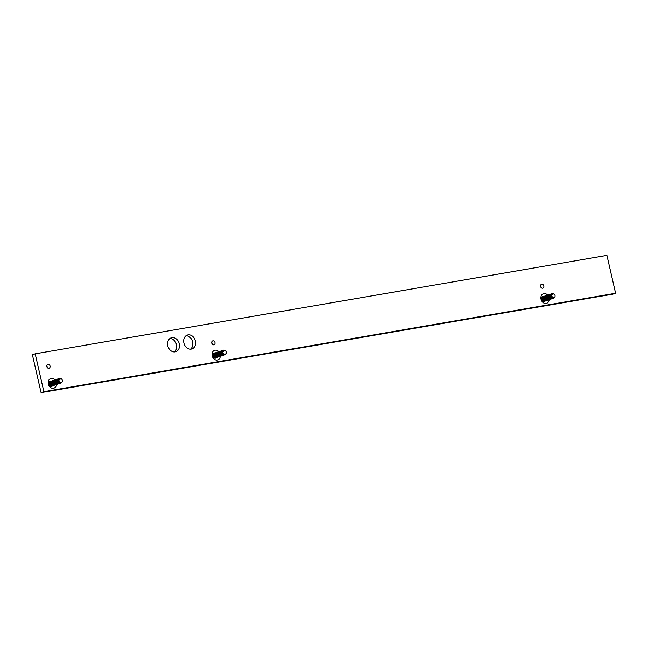 <?xml version="1.0" encoding="UTF-8"?>
<svg xmlns="http://www.w3.org/2000/svg" width="648" height="648" viewBox="0 0 648 648"><rect width="100%" height="100%" fill="white"/><g stroke="black" fill="none" stroke-linecap="round" stroke-linejoin="round"><path stroke-width="0.97" d="M58.936 378.586L57.81 381.194L60.726 383.098L60.183 383.284L59.065 383.632L56.352 381.68L57.502 379.064M57.599 379.031L56.473 381.64L59.559 383.478M51.427 385.779A2.041 1.628 -108.4 0 1 49.313 384.078A2.041 1.628 -108.4 0 1 49.604 382.361M58.045 378.886L56.919 381.494L60.005 383.333M59.511 383.486L56.797 381.534L57.947 378.91M62.014 382.093A2.43 1.936 -108.4 0 1 61.989 382.142A2.43 1.936 -108.4 0 1 61.86 382.361L60.831 383.017L59.511 382.766A2.43 1.936 -108.4 0 1 58.628 381.794L60.944 382.855L61.989 382.142M59.511 382.766L58.142 381.089L59.292 378.464M58.628 381.794L58.255 381.048L59.114 378.505M59.057 383.64L58.174 383.932L55.461 381.98L56.611 379.355M57.721 384.086L52.358 385.868L49.653 383.916L50.795 381.291M56.255 379.477L55.129 382.093L58.215 383.924M50.892 381.259L49.766 383.875L52.853 385.706M58.62 383.786L55.906 381.834L57.056 379.21M57.145 379.177L56.028 381.794L59.106 383.624M58.49 378.732L57.364 381.348L60.45 383.179M51.338 381.113L50.212 383.721L53.298 385.56M52.812 385.714L50.099 383.762L51.249 381.146M58.166 383.932L55.015 382.126L56.157 379.509M60.888 382.668A2.114 1.636 -122.8 0 1 58.498 380.222M61.147 378.675L59.697 378.699L58.944 380.076L60.977 378.594L59.738 378.335L58.66 380.935L61.098 382.652L62.176 381.777A2.074 1.652 -108.4 0 1 60.499 382.514A2.074 1.652 -108.4 0 1 59.065 380.822A2.074 1.652 -108.4 0 1 59.495 378.926A2.074 1.652 -108.4 0 1 61.147 378.675A2.074 1.652 -108.4 0 1 62.338 380.263A2.074 1.652 -108.4 0 1 62.176 381.777M51.791 380.967L50.666 383.576L53.743 385.414M53.258 385.568L50.544 383.616L51.694 380.992M52.237 380.813L51.111 383.43L54.197 385.26M53.703 385.422L50.99 383.47L52.14 380.846M59.956 383.341L57.243 381.389L58.393 378.764M55.364 379.777L54.238 382.385L57.324 384.224M52.682 380.668L51.556 383.276L54.643 385.115M54.148 385.268L51.435 383.316L52.585 380.7M57.275 384.232L54.562 382.28L55.712 379.655M55.809 379.623L54.683 382.239L57.769 384.07M60.402 383.187L57.696 381.235L58.838 378.618M53.128 380.514L52.002 383.13L55.088 384.969M54.594 385.123L51.88 383.171L53.031 380.546M55.04 384.977L52.334 383.025L53.476 380.4M53.573 380.368L52.448 382.984L55.534 384.815M58.944 380.076A2.114 1.636 -122.8 0 1 59.592 378.772A2.114 1.636 -122.8 0 1 59.64 378.74M56.83 384.377L54.116 382.425L55.266 379.809M55.493 384.823L52.78 382.871L53.93 380.255M54.019 380.222L52.893 382.83L55.979 384.669M56.7 379.331L55.574 381.939L58.66 383.778M55.939 384.677L53.225 382.725L54.375 380.101M54.473 380.068L53.347 382.685L56.425 384.515M56.384 384.531L53.671 382.571L54.821 379.955M56.449 384.515A5.062 4.034 -108.4 0 1 52.674 388.298A5.062 4.034 -108.4 0 1 48.333 384.021A5.062 4.034 -108.4 0 1 50.034 378.853A5.062 4.034 -108.4 0 1 54.918 379.914L53.792 382.539L56.878 384.369M52.682 385.779L52.585 385.811A2.681 2.13 -108.4 0 1 51.8 386.329A2.681 2.13 -108.4 0 1 48.843 384.151A2.681 2.13 -108.4 0 1 50.107 381.251A2.681 2.13 -108.4 0 1 51.03 381.194L51.071 381.186M222.782 350.382L221.656 352.99L224.573 354.893L224.03 355.08L222.912 355.428L220.199 353.476L221.349 350.86M221.446 350.827L220.32 353.435L223.406 355.274M215.274 357.575A2.041 1.628 -108.4 0 1 213.16 355.874A2.041 1.628 -108.4 0 1 213.451 354.156M221.891 350.681L220.766 353.29L223.852 355.128M223.358 355.282L220.644 353.33L221.794 350.706M225.86 353.889A2.43 1.936 -108.4 0 1 225.836 353.938A2.43 1.936 -108.4 0 1 225.707 354.156L224.678 354.812L223.358 354.561A2.43 1.936 -108.4 0 1 222.475 353.589L224.791 354.65L225.836 353.938M223.358 354.561L221.989 352.885L223.139 350.26M222.475 353.589L222.102 352.844L222.961 350.301M222.904 355.428L222.021 355.728L219.308 353.776L220.458 351.151M216.651 357.51L213.5 355.712L214.642 353.087M220.101 351.273L218.975 353.889L222.061 355.72M214.739 353.055L213.613 355.671L216.699 357.502M222.466 355.582L219.753 353.63L220.903 351.005M220.992 350.973L219.875 353.589L222.953 355.42M217.096 357.364L213.945 355.558L215.096 352.941M222.337 350.528L221.211 353.144L224.297 354.974M215.185 352.909L214.059 355.517L217.145 357.356M222.013 355.728L219.785 356.473L217.072 354.521L218.222 351.896M224.734 354.464A2.114 1.636 -122.8 0 1 222.345 352.018M224.994 350.471L223.544 350.495L222.791 351.872L224.824 350.39L223.584 350.131L222.507 352.731L224.945 354.448L226.022 353.573A2.074 1.652 -108.4 0 1 224.346 354.31A2.074 1.652 -108.4 0 1 222.912 352.617A2.074 1.652 -108.4 0 1 223.341 350.722A2.074 1.652 -108.4 0 1 224.994 350.471A2.074 1.652 -108.4 0 1 226.176 352.058A2.074 1.652 -108.4 0 1 226.022 353.573M217.542 357.218L214.391 355.412L215.541 352.787M215.63 352.755L214.512 355.371L217.59 357.21M217.987 357.064L214.836 355.266L215.987 352.642M216.084 352.609L214.958 355.226L218.044 357.056M223.803 355.136L221.09 353.184L222.24 350.56M219.21 351.572L218.084 354.181L221.171 356.019M218.433 356.918L215.282 355.112L216.432 352.496M216.529 352.463L215.403 355.072L218.489 356.91M221.122 356.027L218.408 354.075L219.559 351.451M219.656 351.419L218.53 354.035L221.616 355.865M219.777 356.473L218.441 356.918L215.727 354.966L216.878 352.342M224.249 354.983L221.543 353.03L222.685 350.414M216.975 352.31L215.849 354.926L218.935 356.764M218.886 356.773L216.181 354.821L217.323 352.196M217.42 352.164L216.294 354.78L219.38 356.611M222.791 351.872A2.114 1.636 -122.8 0 1 223.439 350.568A2.114 1.636 -122.8 0 1 223.487 350.536M220.676 356.173L217.963 354.221L219.113 351.605M219.34 356.619L216.626 354.667L217.777 352.05M217.866 352.018L216.74 354.626L219.826 356.465M221.567 355.874L218.862 353.921L220.004 351.305M220.547 351.127L219.421 353.735L222.507 355.574M218.311 351.864L217.193 354.48L220.271 356.311A5.062 4.034 -108.4 0 1 216.521 360.094A5.062 4.034 -108.4 0 1 212.18 355.817A5.062 4.034 -108.4 0 1 213.881 350.649A5.062 4.034 -108.4 0 1 218.757 351.71M220.231 356.319L217.517 354.367L218.668 351.751M218.765 351.718L217.639 354.334L220.725 356.165M552.193 298.679L549.042 296.873L550.192 294.249M550.29 294.216L549.164 296.833L552.25 298.663M544.118 300.964A2.041 1.628 -108.4 0 1 542.003 299.263A2.041 1.628 -108.4 0 1 542.295 297.554M550.735 294.071L549.609 296.687L552.695 298.517M552.639 298.526L549.488 296.719L550.638 294.103M554.704 297.278A2.43 1.936 -108.4 0 1 554.68 297.327A2.43 1.936 -108.4 0 1 554.55 297.545L553.522 298.202L552.201 297.95A2.43 1.936 -108.4 0 1 551.318 296.978L553.635 298.04L554.68 297.327M552.201 297.95L550.832 296.274L551.983 293.657M551.318 296.978L550.946 296.233L551.804 293.698M551.302 298.971L548.151 297.165L549.302 294.548M550.857 299.125L545.049 301.053L542.344 299.101L543.486 296.484M548.945 294.662L547.819 297.278L550.905 299.117M543.583 296.452L542.457 299.06L545.543 300.899M551.748 298.825L548.597 297.019L549.747 294.403M549.836 294.37L548.718 296.978L551.796 298.817M551.181 293.925L550.055 296.533L553.141 298.372M544.028 296.298L542.903 298.914L545.989 300.745M545.503 300.907L542.789 298.955L543.939 296.33M553.578 297.861A2.114 1.636 -122.8 0 1 551.189 295.415M553.838 293.86L552.388 293.892L551.634 295.269L553.667 293.779L552.428 293.52L551.351 296.128L553.789 297.837L554.866 296.962A2.074 1.652 -108.4 0 1 553.19 297.699A2.074 1.652 -108.4 0 1 551.756 296.014A2.074 1.652 -108.4 0 1 552.185 294.119A2.074 1.652 -108.4 0 1 553.838 293.86A2.074 1.652 -108.4 0 1 555.028 295.448A2.074 1.652 -108.4 0 1 554.866 296.962M544.482 296.152L543.356 298.769L546.434 300.599M545.948 300.753L543.235 298.801L544.385 296.185M544.928 296.006L543.802 298.615L546.888 300.453M546.394 300.607L543.68 298.655L544.83 296.039M551.626 293.771L550.5 296.387L553.416 298.291L552.647 298.526L549.933 296.573L551.084 293.957M548.054 294.962L546.928 297.578L550.014 299.408M545.373 295.853L544.247 298.469L547.333 300.299M546.839 300.461L544.126 298.509L545.276 295.885M549.966 299.416L547.252 297.464L548.402 294.848M548.5 294.816L547.374 297.424L550.46 299.263M553.092 298.38L550.387 296.428L551.529 293.803M545.819 295.707L544.693 298.315L547.779 300.154M547.285 300.308L544.571 298.355L545.721 295.739M547.73 300.162L545.025 298.21L546.167 295.585M546.264 295.561L545.138 298.169L548.224 300.008M551.634 295.269A2.114 1.636 -122.8 0 1 552.282 293.957A2.114 1.636 -122.8 0 1 552.331 293.925M549.52 299.57L546.807 297.618L547.957 294.994M548.184 300.016L545.47 298.064L546.62 295.439M546.71 295.407L545.584 298.023L548.67 299.854M550.411 299.271L547.706 297.319L548.848 294.694M549.391 294.516L548.265 297.132L551.351 298.963M548.629 299.862L545.916 297.91L547.066 295.294M547.163 295.261L546.037 297.869L549.115 299.708M549.075 299.716L546.361 297.764L547.511 295.14M547.609 295.107L546.483 297.724L549.569 299.562M545.26 301.004A2.681 2.13 -108.4 0 1 544.49 301.514A2.681 2.13 -108.4 0 1 541.534 299.336A2.681 2.13 -108.4 0 1 542.797 296.436A2.681 2.13 -108.4 0 1 543.721 296.387L543.761 296.371M211.677 342.46A2.041 1.628 -108.4 0 1 212.171 343.472A2.041 1.628 -108.4 0 1 212.228 344.12M46.745 365.926A2.041 1.628 -108.4 0 1 47.239 366.946A2.041 1.628 -108.4 0 1 47.304 367.586M190.463 349.159A7.298 5.816 71.6 0 0 192.351 341.083A7.298 5.816 71.6 0 0 186 335.745M540.521 285.849A2.041 1.628 -108.4 0 1 541.015 286.87A2.041 1.628 -108.4 0 1 541.072 287.51M174.344 351.929A7.298 5.816 71.6 0 0 176.24 343.853A7.298 5.816 71.6 0 0 169.889 338.523M35.195 353.816L32.4 354.74L41.075 392.607L612.806 294.184L615.6 293.261L43.861 391.676L35.195 353.816L606.925 255.393L615.6 293.261M43.861 391.676L41.075 392.607M213.929 353.055A2.681 2.13 -108.4 0 1 214.82 353.014M188.001 334.886A7.298 5.816 71.6 0 0 187.321 335.057A7.298 5.816 71.6 0 0 183.983 343.399A7.298 5.816 71.6 0 0 191.257 349.086A7.298 5.816 71.6 0 0 191.938 348.916A7.298 5.816 71.6 0 0 195.275 340.573A7.298 5.816 71.6 0 0 188.001 334.886M171.89 337.665A7.298 5.816 71.6 0 0 171.21 337.835A7.298 5.816 71.6 0 0 167.864 346.178A7.298 5.816 71.6 0 0 175.138 351.864A7.298 5.816 71.6 0 0 175.819 351.694A7.298 5.816 71.6 0 0 179.156 343.343A7.298 5.816 71.6 0 0 171.89 337.665M216.529 357.575L216.432 357.607A2.681 2.13 -108.4 0 1 215.646 358.125A2.681 2.13 -108.4 0 1 212.69 355.946A2.681 2.13 -108.4 0 1 213.953 353.039A2.681 2.13 -108.4 0 1 214.877 352.99M46.81 366.574A2.041 1.628 -108.4 0 1 47.774 364.354A2.041 1.628 -108.4 0 1 50.034 366.015A2.041 1.628 -108.4 0 1 49.07 368.234A2.041 1.628 -108.4 0 1 46.81 366.574M540.586 286.497A2.041 1.628 -108.4 0 1 541.55 284.278A2.041 1.628 -108.4 0 1 543.81 285.938A2.041 1.628 -108.4 0 1 542.838 288.158A2.041 1.628 -108.4 0 1 540.586 286.497M542.773 296.444A2.681 2.13 -108.4 0 1 543.664 296.403M549.14 299.7A5.062 4.034 -108.4 0 1 545.373 303.483A5.062 4.034 -108.4 0 1 541.023 299.206A5.062 4.034 -108.4 0 1 542.724 294.046A5.062 4.034 -108.4 0 1 547.609 295.099M211.742 343.1A2.041 1.628 -108.4 0 1 212.706 340.88A2.041 1.628 -108.4 0 1 214.966 342.549A2.041 1.628 -108.4 0 1 213.994 344.76A2.041 1.628 -108.4 0 1 211.742 343.1M50.082 381.259A2.681 2.13 -108.4 0 1 50.973 381.218M545.203 301.02A2.681 2.13 -108.4 0 1 544.466 301.523M216.359 357.631A2.681 2.13 -108.4 0 1 215.622 358.133M52.512 385.835A2.681 2.13 -108.4 0 1 51.775 386.338"/></g></svg>
